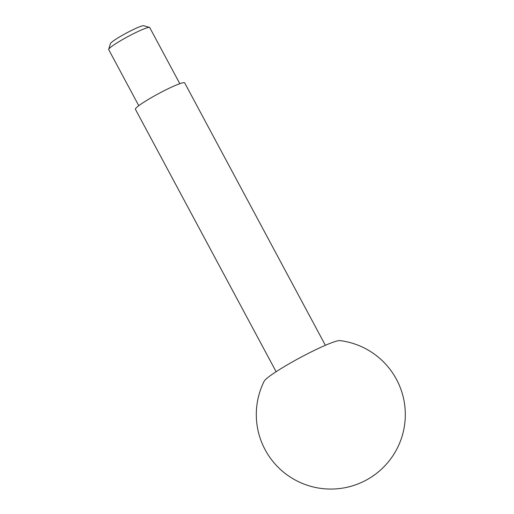 <?xml version="1.0" encoding="UTF-8"?>
<svg xmlns="http://www.w3.org/2000/svg" width="514" height="514" viewBox="0 0 514 514"><rect width="100%" height="100%" fill="white"/><g stroke="black" fill="none" stroke-linecap="round" stroke-linejoin="round"><path stroke-width="0.77" d="M138.774 105.698L108.692 49.595A23.284 2.364 -28.2 0 1 108.685 49.325L110.446 43.587A18.999 1.934 -28.2 0 1 125.898 33.339A18.999 1.934 -28.2 0 1 143.624 25.7A18.999 1.934 -28.2 0 1 143.766 25.726L149.516 27.428A23.284 2.364 -28.2 0 1 149.735 27.583L179.816 83.692M108.685 49.325A23.284 2.364 -28.2 0 1 127.613 36.757A23.284 2.364 -28.2 0 1 149.343 27.396A23.284 2.364 -28.2 0 1 149.516 27.428M276.121 371.706L135.413 109.283A27.942 2.84 -28.2 0 1 156.866 94.563A27.942 2.84 -28.2 0 1 184.192 82.651A27.942 2.84 -28.2 0 1 184.667 82.876L325.375 345.299M339.895 340.602A43.439 4.414 -28.2 0 1 339.94 340.609A74.517 74.517 0 0 1 367.015 479.684A74.517 74.517 0 0 1 264.157 381.247A43.439 4.414 -28.2 0 1 300.137 357.654A43.439 4.414 -28.2 0 1 339.895 340.602"/></g></svg>
